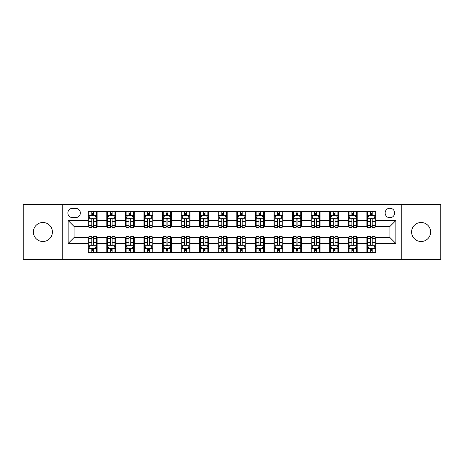 <?xml version="1.0" encoding="UTF-8"?>
<svg xmlns="http://www.w3.org/2000/svg" width="464" height="464" viewBox="0 0 464 464"><rect width="100%" height="100%" fill="white"/><g stroke="black" fill="none" stroke-linecap="round" stroke-linejoin="round"><path stroke-width="0.7" d="M421.109 222.488A9.512 9.512 0 0 0 411.597 232A9.512 9.512 0 0 0 421.109 241.512A9.512 9.512 0 0 0 430.621 232A9.512 9.512 0 0 0 421.109 222.488M42.891 222.488A9.512 9.512 0 0 0 33.379 232A9.512 9.512 0 0 0 42.891 241.512A9.512 9.512 0 0 0 52.403 232A9.512 9.512 0 0 0 42.891 222.488M389.899 208.22A4.756 4.756 0 0 0 385.143 212.976A4.756 4.756 0 0 0 389.899 217.732A4.756 4.756 0 0 0 394.655 212.976A4.756 4.756 0 0 0 389.899 208.22M401.789 259.492L440.8 259.492L440.8 204.508L401.789 204.508L401.789 259.492L62.211 259.492L62.211 204.508L23.2 204.508L23.2 259.492L62.211 259.492M72.465 217.587L75.736 217.587A4.605 4.605 0 0 0 80.342 212.976A4.605 4.605 0 0 0 75.736 208.371L72.465 208.371A4.605 4.605 0 0 0 67.86 212.976A4.605 4.605 0 0 0 72.465 217.587M401.789 204.508L62.211 204.508M88.218 243.443L68.156 243.443L68.156 220.557L88.218 220.557L88.218 226.502L74.101 226.502L74.101 237.498L88.218 237.498L88.218 252.433L375.782 252.433L375.782 237.498L389.899 237.498L389.899 226.502L375.782 226.502L375.782 220.557L395.844 220.557L395.844 243.443L375.782 243.443M375.782 220.557L375.782 211.567L88.218 211.567L88.218 220.557M366.867 211.567L366.867 226.502L367.61 226.502M370.434 226.502L372.215 226.502M375.04 226.502L375.782 226.502M366.867 226.502L356.462 226.502M348.29 211.567L348.29 226.502L349.032 226.502M351.857 226.502L353.638 226.502M348.29 226.502L337.885 226.502M329.713 211.567L329.713 226.502L330.455 226.502M333.28 226.502L335.06 226.502M329.713 226.502L319.307 226.502M311.135 211.567L311.135 226.502L311.878 226.502M314.702 226.502L316.489 226.502M311.135 226.502L300.736 226.502M292.558 211.567L292.558 226.502L293.3 226.502M296.125 226.502L297.911 226.502M292.558 226.502L282.158 226.502M273.98 211.567L273.98 226.502L274.729 226.502M277.547 226.502L279.334 226.502M273.98 226.502L263.581 226.502M255.409 211.567L255.409 226.502L256.151 226.502M258.976 226.502L260.756 226.502M255.409 226.502L245.004 226.502M236.831 211.567L236.831 226.502L237.574 226.502M240.398 226.502L242.179 226.502M236.831 226.502L226.426 226.502M218.254 211.567L218.254 226.502L218.996 226.502M221.821 226.502L223.602 226.502M218.254 226.502L207.849 226.502M199.677 211.567L199.677 226.502L200.419 226.502M203.244 226.502L205.024 226.502M199.677 226.502L189.271 226.502M181.099 211.567L181.099 226.502L181.842 226.502M184.666 226.502L186.453 226.502M181.099 226.502L170.7 226.502M162.522 211.567L162.522 226.502L163.264 226.502M166.089 226.502L167.875 226.502M162.522 226.502L152.122 226.502M143.95 211.567L143.95 226.502L144.693 226.502M147.511 226.502L149.298 226.502M143.95 226.502L133.545 226.502M125.373 211.567L125.373 226.502L126.115 226.502M128.94 226.502L130.72 226.502M125.373 226.502L114.968 226.502M106.795 211.567L106.795 226.502L107.538 226.502M110.362 226.502L112.143 226.502M106.795 226.502L96.39 226.502M88.218 226.502L88.96 226.502M91.785 226.502L93.566 226.502M88.218 237.498L88.96 237.498M91.785 237.498L93.566 237.498M96.39 237.498L97.133 237.498L97.133 252.433M107.538 237.498L97.133 237.498M110.362 237.498L112.143 237.498M114.968 237.498L115.71 237.498L115.71 252.433M126.115 237.498L115.71 237.498M128.94 237.498L130.72 237.498M133.545 237.498L134.287 237.498L134.287 252.433M144.693 237.498L134.287 237.498M147.511 237.498L149.298 237.498M152.122 237.498L152.865 237.498L152.865 252.433M163.264 237.498L152.865 237.498M166.089 237.498L167.875 237.498M170.7 237.498L171.442 237.498L171.442 252.433M181.842 237.498L171.442 237.498M184.666 237.498L186.453 237.498M189.271 237.498L190.02 237.498L190.02 252.433M200.419 237.498L190.02 237.498M203.244 237.498L205.024 237.498M207.849 237.498L208.591 237.498L208.591 252.433M218.996 237.498L208.591 237.498M221.821 237.498L223.602 237.498M226.426 237.498L227.169 237.498L227.169 252.433M237.574 237.498L227.169 237.498M240.398 237.498L242.179 237.498M245.004 237.498L245.746 237.498L245.746 252.433M256.151 237.498L245.746 237.498M258.976 237.498L260.756 237.498M263.581 237.498L264.323 237.498L264.323 252.433M274.729 237.498L264.323 237.498M277.547 237.498L279.334 237.498M282.158 237.498L282.901 237.498L282.901 252.433M293.3 237.498L282.901 237.498M296.125 237.498L297.911 237.498M300.736 237.498L301.478 237.498L301.478 252.433M311.878 237.498L301.478 237.498M314.702 237.498L316.489 237.498M319.307 237.498L320.05 237.498L320.05 252.433M330.455 237.498L320.05 237.498M333.28 237.498L335.06 237.498M337.885 237.498L338.627 237.498L338.627 252.433M349.032 237.498L338.627 237.498M351.857 237.498L353.638 237.498M356.462 237.498L357.205 237.498L357.205 252.433M367.61 237.498L357.205 237.498M370.434 237.498L372.215 237.498M375.04 237.498L375.782 237.498M97.133 211.567L97.133 226.502M88.218 215.279L88.96 215.279M91.785 215.279L93.566 215.279M96.39 215.279L97.133 215.279M88.218 248.721L88.96 248.721M91.785 248.721L93.566 248.721M96.39 248.721L97.133 248.721M106.795 237.498L106.795 252.433M115.71 211.567L115.71 226.502M106.795 215.279L107.538 215.279M110.362 215.279L112.143 215.279M114.968 215.279L115.71 215.279M106.795 248.721L107.538 248.721M110.362 248.721L112.143 248.721M114.968 248.721L115.71 248.721M125.373 237.498L125.373 252.433M125.373 248.721L126.115 248.721M128.94 248.721L130.72 248.721M133.545 248.721L134.287 248.721M134.287 211.567L134.287 226.502M125.373 215.279L126.115 215.279M128.94 215.279L130.72 215.279M133.545 215.279L134.287 215.279M143.95 237.498L143.95 252.433M143.95 248.721L144.693 248.721M147.511 248.721L149.298 248.721M152.122 248.721L152.865 248.721M152.865 211.567L152.865 226.502M143.95 215.279L144.693 215.279M147.511 215.279L149.298 215.279M152.122 215.279L152.865 215.279M162.522 237.498L162.522 252.433M162.522 248.721L163.264 248.721M166.089 248.721L167.875 248.721M170.7 248.721L171.442 248.721M171.442 211.567L171.442 226.502M162.522 215.279L163.264 215.279M166.089 215.279L167.875 215.279M170.7 215.279L171.442 215.279M181.099 237.498L181.099 252.433M181.099 248.721L181.842 248.721M184.666 248.721L186.453 248.721M189.271 248.721L190.02 248.721M190.02 211.567L190.02 226.502M181.099 215.279L181.842 215.279M184.666 215.279L186.453 215.279M189.271 215.279L190.02 215.279M199.677 237.498L199.677 252.433M199.677 248.721L200.419 248.721M203.244 248.721L205.024 248.721M207.849 248.721L208.591 248.721M208.591 211.567L208.591 226.502M199.677 215.279L200.419 215.279M203.244 215.279L205.024 215.279M207.849 215.279L208.591 215.279M218.254 237.498L218.254 252.433M218.254 248.721L218.996 248.721M221.821 248.721L223.602 248.721M226.426 248.721L227.169 248.721M227.169 211.567L227.169 226.502M218.254 215.279L218.996 215.279M221.821 215.279L223.602 215.279M226.426 215.279L227.169 215.279M236.831 237.498L236.831 252.433M236.831 248.721L237.574 248.721M240.398 248.721L242.179 248.721M245.004 248.721L245.746 248.721M245.746 211.567L245.746 226.502M236.831 215.279L237.574 215.279M240.398 215.279L242.179 215.279M245.004 215.279L245.746 215.279M255.409 237.498L255.409 252.433M255.409 248.721L256.151 248.721M258.976 248.721L260.756 248.721M263.581 248.721L264.323 248.721M264.323 211.567L264.323 226.502M255.409 215.279L256.151 215.279M258.976 215.279L260.756 215.279M263.581 215.279L264.323 215.279M273.98 237.498L273.98 252.433M273.98 248.721L274.729 248.721M277.547 248.721L279.334 248.721M282.158 248.721L282.901 248.721M282.901 211.567L282.901 226.502M273.98 215.279L274.729 215.279M277.547 215.279L279.334 215.279M282.158 215.279L282.901 215.279M292.558 237.498L292.558 252.433M292.558 248.721L293.3 248.721M296.125 248.721L297.911 248.721M300.736 248.721L301.478 248.721M301.478 211.567L301.478 226.502M292.558 215.279L293.3 215.279M296.125 215.279L297.911 215.279M300.736 215.279L301.478 215.279M311.135 237.498L311.135 252.433M311.135 248.721L311.878 248.721M314.702 248.721L316.489 248.721M319.307 248.721L320.05 248.721M320.05 211.567L320.05 226.502M311.135 215.279L311.878 215.279M314.702 215.279L316.489 215.279M319.307 215.279L320.05 215.279M329.713 237.498L329.713 252.433M329.713 248.721L330.455 248.721M333.28 248.721L335.06 248.721M337.885 248.721L338.627 248.721M338.627 211.567L338.627 226.502M329.713 215.279L330.455 215.279M333.28 215.279L335.06 215.279M337.885 215.279L338.627 215.279M348.29 237.498L348.29 252.433M348.29 248.721L349.032 248.721M351.857 248.721L353.638 248.721M356.462 248.721L357.205 248.721M357.205 211.567L357.205 226.502M348.29 215.279L349.032 215.279M351.857 215.279L353.638 215.279M356.462 215.279L357.205 215.279M366.867 237.498L366.867 252.433M366.867 248.721L367.61 248.721M370.434 248.721L372.215 248.721M375.04 248.721L375.782 248.721M366.867 215.279L367.61 215.279M370.434 215.279L372.215 215.279M375.04 215.279L375.782 215.279M74.101 226.502L68.156 220.557M74.101 237.498L68.156 243.443M395.844 220.557L389.899 226.502M395.844 243.443L389.899 237.498M93.566 213.498L91.785 213.498M96.39 225.527L93.566 225.527L93.566 227.395L96.39 227.395L96.39 218.329L94.905 215.354L90.445 215.354L88.96 218.329L88.96 227.395L91.785 227.395L91.785 225.527L88.96 225.527M88.96 218.329L88.96 211.567M96.39 218.329L96.39 211.567M91.785 215.354L91.785 211.567M93.566 211.567L93.566 215.354M93.566 225.527L93.566 219.443C92.974 218.295 92.382 218.295 91.785 219.443L91.785 225.527M91.785 250.502L93.566 250.502M88.96 238.473L91.785 238.473L91.785 236.605L88.96 236.605L88.96 245.671L90.445 248.646L94.905 248.646L96.39 245.671L96.39 236.605L93.566 236.605L93.566 238.473L96.39 238.473M96.39 245.671L96.39 252.433M88.96 245.671L88.96 252.433M93.566 248.646L93.566 252.433M91.785 252.433L91.785 248.646M91.785 238.473L91.785 244.557C92.377 245.705 92.974 245.705 93.566 244.557L93.566 238.473M112.143 213.498L110.362 213.498M114.968 225.527L112.143 225.527L112.143 227.395L114.968 227.395L114.968 218.329L113.483 215.354L109.023 215.354L107.538 218.329L107.538 227.395L110.362 227.395L110.362 225.527L107.538 225.527M107.538 218.329L107.538 211.567M114.968 218.329L114.968 211.567M110.362 215.354L110.362 211.567M112.143 211.567L112.143 215.354M112.143 225.527L112.143 219.443C111.551 218.295 110.954 218.295 110.362 219.443L110.362 225.527M130.72 213.498L128.94 213.498M133.545 225.527L130.72 225.527L130.72 227.395L133.545 227.395L133.545 218.329L132.06 215.354L127.6 215.354L126.115 218.329L126.115 227.395L128.94 227.395L128.94 225.527L126.115 225.527M126.115 218.329L126.115 211.567M133.545 218.329L133.545 211.567M128.94 215.354L128.94 211.567M130.72 211.567L130.72 215.354M130.72 225.527L130.72 219.443C130.129 218.295 129.531 218.295 128.94 219.443L128.94 225.527M149.298 213.498L147.511 213.498M152.122 225.527L149.298 225.527L149.298 227.395L152.122 227.395L152.122 218.329L150.638 215.354L146.177 215.354L144.693 218.329L144.693 227.395L147.511 227.395L147.511 225.527L144.693 225.527M144.693 218.329L144.693 211.567M152.122 218.329L152.122 211.567M147.511 215.354L147.511 211.567M149.298 211.567L149.298 215.354M149.298 225.527L149.298 219.443C148.706 218.295 148.109 218.295 147.511 219.443L147.511 225.527M110.362 250.502L112.143 250.502M107.538 238.473L110.362 238.473L110.362 236.605L107.538 236.605L107.538 245.671L109.023 248.646L113.483 248.646L114.968 245.671L114.968 236.605L112.143 236.605L112.143 238.473L114.968 238.473M114.968 245.671L114.968 252.433M107.538 245.671L107.538 252.433M112.143 248.646L112.143 252.433M110.362 252.433L110.362 248.646M110.362 238.473L110.362 244.557C110.954 245.705 111.551 245.705 112.143 244.557L112.143 238.473M128.94 250.502L130.72 250.502M126.115 238.473L128.94 238.473L128.94 236.605L126.115 236.605L126.115 245.671L127.6 248.646L132.06 248.646L133.545 245.671L133.545 236.605L130.72 236.605L130.72 238.473L133.545 238.473M133.545 245.671L133.545 252.433M126.115 245.671L126.115 252.433M130.72 248.646L130.72 252.433M128.94 252.433L128.94 248.646M128.94 238.473L128.94 244.557C129.531 245.705 130.123 245.705 130.72 244.557L130.72 238.473M147.511 250.502L149.298 250.502M144.693 238.473L147.511 238.473L147.511 236.605L144.693 236.605L144.693 245.671L146.177 248.646L150.638 248.646L152.122 245.671L152.122 236.605L149.298 236.605L149.298 238.473L152.122 238.473M152.122 245.671L152.122 252.433M144.693 245.671L144.693 252.433M149.298 248.646L149.298 252.433M147.511 252.433L147.511 248.646M147.511 238.473L147.511 244.557C148.109 245.705 148.7 245.705 149.298 244.557L149.298 238.473M167.875 213.498L166.089 213.498M170.7 225.527L167.875 225.527L167.875 227.395L170.7 227.395L170.7 218.329L169.209 215.354L164.755 215.354L163.264 218.329L163.264 227.395L166.089 227.395L166.089 225.527L163.264 225.527M163.264 218.329L163.264 211.567M170.7 218.329L170.7 211.567M166.089 215.354L166.089 211.567M167.875 211.567L167.875 215.354M167.875 225.527L167.875 219.443C167.278 218.295 166.686 218.295 166.089 219.443L166.089 225.527M166.089 250.502L167.875 250.502M163.264 238.473L166.089 238.473L166.089 236.605L163.264 236.605L163.264 245.671L164.755 248.646L169.209 248.646L170.7 245.671L170.7 236.605L167.875 236.605L167.875 238.473L170.7 238.473M170.7 245.671L170.7 252.433M163.264 245.671L163.264 252.433M167.875 248.646L167.875 252.433M166.089 252.433L166.089 248.646M166.089 238.473L166.089 244.557C166.686 245.705 167.278 245.705 167.875 244.557L167.875 238.473M186.453 213.498L184.666 213.498M189.271 225.527L186.453 225.527L186.453 227.395L189.271 227.395L189.271 218.329L187.787 215.354L183.332 215.354L181.842 218.329L181.842 227.395L184.666 227.395L184.666 225.527L181.842 225.527M181.842 218.329L181.842 211.567M189.271 218.329L189.271 211.567M184.666 215.354L184.666 211.567M186.453 211.567L186.453 215.354M186.453 225.527L186.453 219.443C185.855 218.295 185.264 218.295 184.666 219.443L184.666 225.527M184.666 250.502L186.453 250.502M181.842 238.473L184.666 238.473L184.666 236.605L181.842 236.605L181.842 245.671L183.332 248.646L187.787 248.646L189.271 245.671L189.271 236.605L186.453 236.605L186.453 238.473L189.271 238.473M189.271 245.671L189.271 252.433M181.842 245.671L181.842 252.433M186.453 248.646L186.453 252.433M184.666 252.433L184.666 248.646M184.666 238.473L184.666 244.557C185.258 245.705 185.855 245.705 186.453 244.557L186.453 238.473M205.024 213.498L203.244 213.498M207.849 225.527L205.024 225.527L205.024 227.395L207.849 227.395L207.849 218.329L206.364 215.354L201.904 215.354L200.419 218.329L200.419 227.395L203.244 227.395L203.244 225.527L200.419 225.527M200.419 218.329L200.419 211.567M207.849 218.329L207.849 211.567M203.244 215.354L203.244 211.567M205.024 211.567L205.024 215.354M205.024 225.527L205.024 219.443C204.433 218.295 203.841 218.295 203.244 219.443L203.244 225.527M203.244 250.502L205.024 250.502M200.419 238.473L203.244 238.473L203.244 236.605L200.419 236.605L200.419 245.671L201.904 248.646L206.364 248.646L207.849 245.671L207.849 236.605L205.024 236.605L205.024 238.473L207.849 238.473M207.849 245.671L207.849 252.433M200.419 245.671L200.419 252.433M205.024 248.646L205.024 252.433M203.244 252.433L203.244 248.646M203.244 238.473L203.244 244.557C203.835 245.705 204.433 245.705 205.024 244.557L205.024 238.473M223.602 213.498L221.821 213.498M226.426 225.527L223.602 225.527L223.602 227.395L226.426 227.395L226.426 218.329L224.941 215.354L220.481 215.354L218.996 218.329L218.996 227.395L221.821 227.395L221.821 225.527L218.996 225.527M218.996 218.329L218.996 211.567M226.426 218.329L226.426 211.567M221.821 215.354L221.821 211.567M223.602 211.567L223.602 215.354M223.602 225.527L223.602 219.443C223.01 218.295 222.413 218.295 221.821 219.443L221.821 225.527M221.821 250.502L223.602 250.502M218.996 238.473L221.821 238.473L221.821 236.605L218.996 236.605L218.996 245.671L220.481 248.646L224.941 248.646L226.426 245.671L226.426 236.605L223.602 236.605L223.602 238.473L226.426 238.473M226.426 245.671L226.426 252.433M218.996 245.671L218.996 252.433M223.602 248.646L223.602 252.433M221.821 252.433L221.821 248.646M221.821 238.473L221.821 244.557C222.413 245.705 223.01 245.705 223.602 244.557L223.602 238.473M242.179 213.498L240.398 213.498M245.004 225.527L242.179 225.527L242.179 227.395L245.004 227.395L245.004 218.329L243.519 215.354L239.059 215.354L237.574 218.329L237.574 227.395L240.398 227.395L240.398 225.527L237.574 225.527M237.574 218.329L237.574 211.567M245.004 218.329L245.004 211.567M240.398 215.354L240.398 211.567M242.179 211.567L242.179 215.354M242.179 225.527L242.179 219.443C241.587 218.295 240.99 218.295 240.398 219.443L240.398 225.527M240.398 250.502L242.179 250.502M237.574 238.473L240.398 238.473L240.398 236.605L237.574 236.605L237.574 245.671L239.059 248.646L243.519 248.646L245.004 245.671L245.004 236.605L242.179 236.605L242.179 238.473L245.004 238.473M245.004 245.671L245.004 252.433M237.574 245.671L237.574 252.433M242.179 248.646L242.179 252.433M240.398 252.433L240.398 248.646M240.398 238.473L240.398 244.557C240.99 245.705 241.587 245.705 242.179 244.557L242.179 238.473M260.756 213.498L258.976 213.498M263.581 225.527L260.756 225.527L260.756 227.395L263.581 227.395L263.581 218.329L262.096 215.354L257.636 215.354L256.151 218.329L256.151 227.395L258.976 227.395L258.976 225.527L256.151 225.527M256.151 218.329L256.151 211.567M263.581 218.329L263.581 211.567M258.976 215.354L258.976 211.567M260.756 211.567L260.756 215.354M260.756 225.527L260.756 219.443C260.165 218.295 259.567 218.295 258.976 219.443L258.976 225.527M258.976 250.502L260.756 250.502M256.151 238.473L258.976 238.473L258.976 236.605L256.151 236.605L256.151 245.671L257.636 248.646L262.096 248.646L263.581 245.671L263.581 236.605L260.756 236.605L260.756 238.473L263.581 238.473M263.581 245.671L263.581 252.433M256.151 245.671L256.151 252.433M260.756 248.646L260.756 252.433M258.976 252.433L258.976 248.646M258.976 238.473L258.976 244.557C259.567 245.705 260.159 245.705 260.756 244.557L260.756 238.473M279.334 213.498L277.547 213.498M282.158 225.527L279.334 225.527L279.334 227.395L282.158 227.395L282.158 218.329L280.668 215.354L276.213 215.354L274.729 218.329L274.729 227.395L277.547 227.395L277.547 225.527L274.729 225.527M274.729 218.329L274.729 211.567M282.158 218.329L282.158 211.567M277.547 215.354L277.547 211.567M279.334 211.567L279.334 215.354M279.334 225.527L279.334 219.443C278.742 218.295 278.145 218.295 277.547 219.443L277.547 225.527M277.547 250.502L279.334 250.502M274.729 238.473L277.547 238.473L277.547 236.605L274.729 236.605L274.729 245.671L276.213 248.646L280.668 248.646L282.158 245.671L282.158 236.605L279.334 236.605L279.334 238.473L282.158 238.473M282.158 245.671L282.158 252.433M274.729 245.671L274.729 252.433M279.334 248.646L279.334 252.433M277.547 252.433L277.547 248.646M277.547 238.473L277.547 244.557C278.145 245.705 278.736 245.705 279.334 244.557L279.334 238.473M297.911 213.498L296.125 213.498M300.736 225.527L297.911 225.527L297.911 227.395L300.736 227.395L300.736 218.329L299.245 215.354L294.791 215.354L293.3 218.329L293.3 227.395L296.125 227.395L296.125 225.527L293.3 225.527M293.3 218.329L293.3 211.567M300.736 218.329L300.736 211.567M296.125 215.354L296.125 211.567M297.911 211.567L297.911 215.354M297.911 225.527L297.911 219.443C297.314 218.295 296.722 218.295 296.125 219.443L296.125 225.527M296.125 250.502L297.911 250.502M293.3 238.473L296.125 238.473L296.125 236.605L293.3 236.605L293.3 245.671L294.791 248.646L299.245 248.646L300.736 245.671L300.736 236.605L297.911 236.605L297.911 238.473L300.736 238.473M300.736 245.671L300.736 252.433M293.3 245.671L293.3 252.433M297.911 248.646L297.911 252.433M296.125 252.433L296.125 248.646M296.125 238.473L296.125 244.557C296.722 245.705 297.314 245.705 297.911 244.557L297.911 238.473M316.489 213.498L314.702 213.498M319.307 225.527L316.489 225.527L316.489 227.395L319.307 227.395L319.307 218.329L317.823 215.354L313.362 215.354L311.878 218.329L311.878 227.395L314.702 227.395L314.702 225.527L311.878 225.527M311.878 218.329L311.878 211.567M319.307 218.329L319.307 211.567M314.702 215.354L314.702 211.567M316.489 211.567L316.489 215.354M316.489 225.527L316.489 219.443C315.891 218.295 315.3 218.295 314.702 219.443L314.702 225.527M314.702 250.502L316.489 250.502M311.878 238.473L314.702 238.473L314.702 236.605L311.878 236.605L311.878 245.671L313.362 248.646L317.823 248.646L319.307 245.671L319.307 236.605L316.489 236.605L316.489 238.473L319.307 238.473M319.307 245.671L319.307 252.433M311.878 245.671L311.878 252.433M316.489 248.646L316.489 252.433M314.702 252.433L314.702 248.646M314.702 238.473L314.702 244.557C315.294 245.705 315.891 245.705 316.489 244.557L316.489 238.473M335.06 213.498L333.28 213.498M337.885 225.527L335.06 225.527L335.06 227.395L337.885 227.395L337.885 218.329L336.4 215.354L331.94 215.354L330.455 218.329L330.455 227.395L333.28 227.395L333.28 225.527L330.455 225.527M330.455 218.329L330.455 211.567M337.885 218.329L337.885 211.567M333.28 215.354L333.28 211.567M335.06 211.567L335.06 215.354M335.06 225.527L335.06 219.443C334.469 218.295 333.877 218.295 333.28 219.443L333.28 225.527M333.28 250.502L335.06 250.502M330.455 238.473L333.28 238.473L333.28 236.605L330.455 236.605L330.455 245.671L331.94 248.646L336.4 248.646L337.885 245.671L337.885 236.605L335.06 236.605L335.06 238.473L337.885 238.473M337.885 245.671L337.885 252.433M330.455 245.671L330.455 252.433M335.06 248.646L335.06 252.433M333.28 252.433L333.28 248.646M333.28 238.473L333.28 244.557C333.871 245.705 334.469 245.705 335.06 244.557L335.06 238.473M353.638 213.498L351.857 213.498M356.462 225.527L353.638 225.527L353.638 227.395L356.462 227.395L356.462 218.329L354.977 215.354L350.517 215.354L349.032 218.329L349.032 227.395L351.857 227.395L351.857 225.527L349.032 225.527M349.032 218.329L349.032 211.567M356.462 218.329L356.462 211.567M351.857 215.354L351.857 211.567M353.638 211.567L353.638 215.354M353.638 225.527L353.638 219.443C353.046 218.295 352.449 218.295 351.857 219.443L351.857 225.527M351.857 250.502L353.638 250.502M349.032 238.473L351.857 238.473L351.857 236.605L349.032 236.605L349.032 245.671L350.517 248.646L354.977 248.646L356.462 245.671L356.462 236.605L353.638 236.605L353.638 238.473L356.462 238.473M356.462 245.671L356.462 252.433M349.032 245.671L349.032 252.433M353.638 248.646L353.638 252.433M351.857 252.433L351.857 248.646M351.857 238.473L351.857 244.557C352.449 245.705 353.046 245.705 353.638 244.557L353.638 238.473M372.215 213.498L370.434 213.498M375.04 225.527L372.215 225.527L372.215 227.395L375.04 227.395L375.04 218.329L373.555 215.354L369.095 215.354L367.61 218.329L367.61 227.395L370.434 227.395L370.434 225.527L367.61 225.527M367.61 218.329L367.61 211.567M375.04 218.329L375.04 211.567M370.434 215.354L370.434 211.567M372.215 211.567L372.215 215.354M372.215 225.527L372.215 219.443C371.623 218.295 371.026 218.295 370.434 219.443L370.434 225.527M370.434 250.502L372.215 250.502M367.61 238.473L370.434 238.473L370.434 236.605L367.61 236.605L367.61 245.671L369.095 248.646L373.555 248.646L375.04 245.671L375.04 236.605L372.215 236.605L372.215 238.473L375.04 238.473M375.04 245.671L375.04 252.433M367.61 245.671L367.61 252.433M372.215 248.646L372.215 252.433M370.434 252.433L370.434 248.646M370.434 238.473L370.434 244.557C371.026 245.705 371.618 245.705 372.215 244.557L372.215 238.473M106.795 243.443L97.133 243.443M106.795 220.557L97.133 220.557M125.373 220.557L115.71 220.557M125.373 243.443L115.71 243.443M143.95 220.557L134.287 220.557M143.95 243.443L134.287 243.443M162.522 220.557L152.865 220.557M162.522 243.443L152.865 243.443M181.099 220.557L171.442 220.557M181.099 243.443L171.442 243.443M199.677 220.557L190.02 220.557M199.677 243.443L190.02 243.443M218.254 220.557L208.591 220.557M218.254 243.443L208.591 243.443M236.831 220.557L227.169 220.557M236.831 243.443L227.169 243.443M255.409 220.557L245.746 220.557M255.409 243.443L245.746 243.443M273.98 220.557L264.323 220.557M273.98 243.443L264.323 243.443M292.558 220.557L282.901 220.557M292.558 243.443L282.901 243.443M311.135 220.557L301.478 220.557M311.135 243.443L301.478 243.443M329.713 220.557L320.05 220.557M329.713 243.443L320.05 243.443M348.29 220.557L338.627 220.557M348.29 243.443L338.627 243.443M366.867 220.557L357.205 220.557M366.867 243.443L357.205 243.443M96.355 218.254L88.995 218.254M88.96 215.534L90.358 215.534M94.992 215.534L96.39 215.534M91.785 221.548L88.96 221.548M96.39 221.548L93.566 221.548M93.566 214.443L91.785 214.443M88.995 245.746L96.355 245.746M96.39 248.466L94.992 248.466M90.358 248.466L88.96 248.466M93.566 242.452L96.39 242.452M88.96 242.452L91.785 242.452M91.785 249.557L93.566 249.557M114.933 218.254L107.573 218.254M107.538 215.534L108.936 215.534M113.57 215.534L114.968 215.534M110.362 221.548L107.538 221.548M114.968 221.548L112.143 221.548M112.143 214.443L110.362 214.443M133.51 218.254L126.15 218.254M126.115 215.534L127.513 215.534M132.147 215.534L133.545 215.534M128.94 221.548L126.115 221.548M133.545 221.548L130.72 221.548M130.72 214.443L128.94 214.443M152.082 218.254L144.727 218.254M144.693 215.534L146.085 215.534M150.725 215.534L152.122 215.534M147.511 221.548L144.693 221.548M152.122 221.548L149.298 221.548M149.298 214.443L147.511 214.443M107.573 245.746L114.933 245.746M114.968 248.466L113.57 248.466M108.936 248.466L107.538 248.466M112.143 242.452L114.968 242.452M107.538 242.452L110.362 242.452M110.362 249.557L112.143 249.557M126.15 245.746L133.51 245.746M133.545 248.466L132.147 248.466M127.513 248.466L126.115 248.466M130.72 242.452L133.545 242.452M126.115 242.452L128.94 242.452M128.94 249.557L130.72 249.557M144.727 245.746L152.082 245.746M152.122 248.466L150.725 248.466M146.085 248.466L144.693 248.466M149.298 242.452L152.122 242.452M144.693 242.452L147.511 242.452M147.511 249.557L149.298 249.557M170.659 218.254L163.305 218.254M163.264 215.534L164.662 215.534M169.302 215.534L170.7 215.534M166.089 221.548L163.264 221.548M170.7 221.548L167.875 221.548M167.875 214.443L166.089 214.443M163.305 245.746L170.659 245.746M170.7 248.466L169.302 248.466M164.662 248.466L163.264 248.466M167.875 242.452L170.7 242.452M163.264 242.452L166.089 242.452M166.089 249.557L167.875 249.557M189.237 218.254L181.882 218.254M181.842 215.534L183.239 215.534M187.879 215.534L189.271 215.534M184.666 221.548L181.842 221.548M189.271 221.548L186.453 221.548M186.453 214.443L184.666 214.443M181.882 245.746L189.237 245.746M189.271 248.466L187.879 248.466M183.239 248.466L181.842 248.466M186.453 242.452L189.271 242.452M181.842 242.452L184.666 242.452M184.666 249.557L186.453 249.557M207.814 218.254L200.46 218.254M200.419 215.534L201.817 215.534M206.451 215.534L207.849 215.534M203.244 221.548L200.419 221.548M207.849 221.548L205.024 221.548M205.024 214.443L203.244 214.443M200.46 245.746L207.814 245.746M207.849 248.466L206.451 248.466M201.817 248.466L200.419 248.466M205.024 242.452L207.849 242.452M200.419 242.452L203.244 242.452M203.244 249.557L205.024 249.557M226.391 218.254L219.031 218.254M218.996 215.534L220.394 215.534M225.028 215.534L226.426 215.534M221.821 221.548L218.996 221.548M226.426 221.548L223.602 221.548M223.602 214.443L221.821 214.443M219.031 245.746L226.391 245.746M226.426 248.466L225.028 248.466M220.394 248.466L218.996 248.466M223.602 242.452L226.426 242.452M218.996 242.452L221.821 242.452M221.821 249.557L223.602 249.557M244.969 218.254L237.609 218.254M237.574 215.534L238.972 215.534M243.606 215.534L245.004 215.534M240.398 221.548L237.574 221.548M245.004 221.548L242.179 221.548M242.179 214.443L240.398 214.443M237.609 245.746L244.969 245.746M245.004 248.466L243.606 248.466M238.972 248.466L237.574 248.466M242.179 242.452L245.004 242.452M237.574 242.452L240.398 242.452M240.398 249.557L242.179 249.557M263.54 218.254L256.186 218.254M256.151 215.534L257.549 215.534M262.183 215.534L263.581 215.534M258.976 221.548L256.151 221.548M263.581 221.548L260.756 221.548M260.756 214.443L258.976 214.443M256.186 245.746L263.54 245.746M263.581 248.466L262.183 248.466M257.549 248.466L256.151 248.466M260.756 242.452L263.581 242.452M256.151 242.452L258.976 242.452M258.976 249.557L260.756 249.557M282.118 218.254L274.763 218.254M274.729 215.534L276.121 215.534M280.761 215.534L282.158 215.534M277.547 221.548L274.729 221.548M282.158 221.548L279.334 221.548M279.334 214.443L277.547 214.443M274.763 245.746L282.118 245.746M282.158 248.466L280.761 248.466M276.121 248.466L274.729 248.466M279.334 242.452L282.158 242.452M274.729 242.452L277.547 242.452M277.547 249.557L279.334 249.557M300.695 218.254L293.341 218.254M293.3 215.534L294.698 215.534M299.338 215.534L300.736 215.534M296.125 221.548L293.3 221.548M300.736 221.548L297.911 221.548M297.911 214.443L296.125 214.443M293.341 245.746L300.695 245.746M300.736 248.466L299.338 248.466M294.698 248.466L293.3 248.466M297.911 242.452L300.736 242.452M293.3 242.452L296.125 242.452M296.125 249.557L297.911 249.557M319.273 218.254L311.918 218.254M311.878 215.534L313.275 215.534M317.915 215.534L319.307 215.534M314.702 221.548L311.878 221.548M319.307 221.548L316.489 221.548M316.489 214.443L314.702 214.443M311.918 245.746L319.273 245.746M319.307 248.466L317.915 248.466M313.275 248.466L311.878 248.466M316.489 242.452L319.307 242.452M311.878 242.452L314.702 242.452M314.702 249.557L316.489 249.557M337.85 218.254L330.49 218.254M330.455 215.534L331.853 215.534M336.487 215.534L337.885 215.534M333.28 221.548L330.455 221.548M337.885 221.548L335.06 221.548M335.06 214.443L333.28 214.443M330.49 245.746L337.85 245.746M337.885 248.466L336.487 248.466M331.853 248.466L330.455 248.466M335.06 242.452L337.885 242.452M330.455 242.452L333.28 242.452M333.28 249.557L335.06 249.557M356.427 218.254L349.067 218.254M349.032 215.534L350.43 215.534M355.064 215.534L356.462 215.534M351.857 221.548L349.032 221.548M356.462 221.548L353.638 221.548M353.638 214.443L351.857 214.443M349.067 245.746L356.427 245.746M356.462 248.466L355.064 248.466M350.43 248.466L349.032 248.466M353.638 242.452L356.462 242.452M349.032 242.452L351.857 242.452M351.857 249.557L353.638 249.557M375.005 218.254L367.645 218.254M367.61 215.534L369.008 215.534M373.642 215.534L375.04 215.534M370.434 221.548L367.61 221.548M375.04 221.548L372.215 221.548M372.215 214.443L370.434 214.443M367.645 245.746L375.005 245.746M375.04 248.466L373.642 248.466M369.008 248.466L367.61 248.466M372.215 242.452L375.04 242.452M367.61 242.452L370.434 242.452M370.434 249.557L372.215 249.557"/></g></svg>
